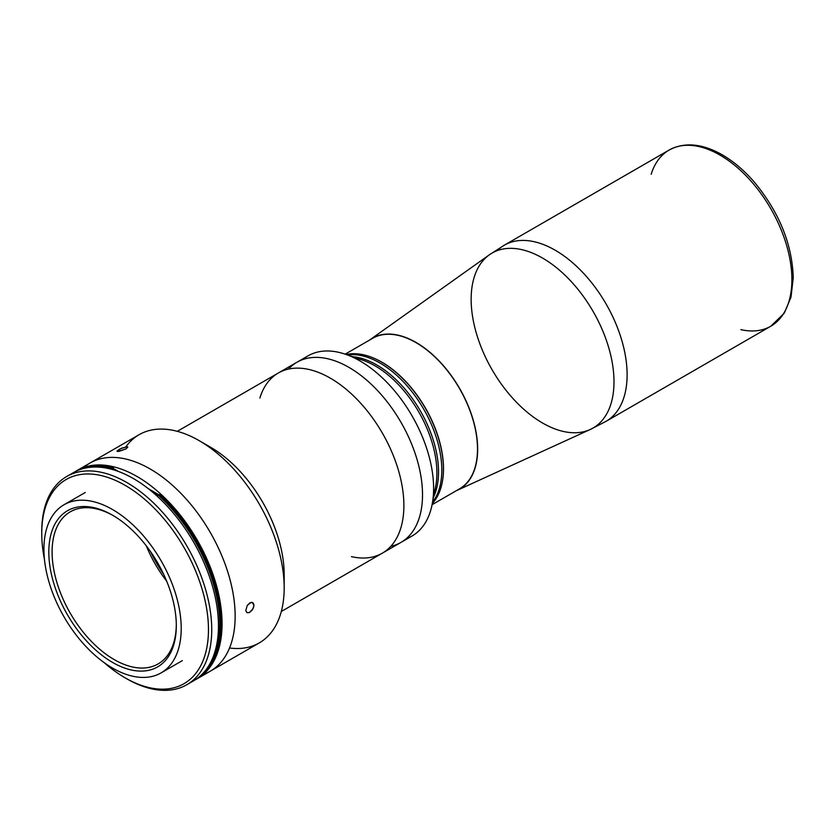 <?xml version="1.0" encoding="UTF-8"?>
<svg xmlns="http://www.w3.org/2000/svg" width="835" height="835" viewBox="0 0 835 835"><rect width="100%" height="100%" fill="white"/><g stroke="black" fill="none" stroke-linecap="round" stroke-linejoin="round"><path stroke-width="1.25" d="M651.164 174.296A101.703 58.721 60 0 1 669.127 150.049A101.703 58.721 60 0 1 747.502 177.291A101.703 58.721 60 0 1 791.893 279.642A101.703 58.721 60 0 1 770.83 326.203A101.703 58.721 60 0 1 740.854 329.637M627.116 374.779A101.703 58.721 60 0 1 606.053 421.341A101.703 58.721 -120 0 0 627.116 374.779A101.703 58.721 -120 0 0 582.715 272.429A101.703 58.721 -120 0 0 504.35 245.177A101.703 58.721 60 0 1 582.715 272.429A101.703 58.721 60 0 1 627.116 374.779M497.232 250.646A101.703 58.721 60 0 1 504.35 245.177A101.703 58.721 -120 0 0 497.232 250.646M791.893 279.642A101.703 58.721 -120 0 0 747.502 177.291A101.703 58.721 -120 0 0 669.127 150.049C683.855 142.201 700.742 143.349 719.801 153.463C732.024 160.101 743.515 169.63 754.297 182.061C779.159 212.173 792.154 244.07 793.25 277.752L791.006 297.156L784.274 313.156L770.83 326.203A101.703 58.721 -120 0 0 791.893 279.642M770.83 326.203L606.053 421.341L590.23 429.493A101.014 58.314 -120 0 0 613.996 381.793A101.014 58.314 60 0 1 590.23 429.493A101.014 58.314 60 0 1 492.065 369.707A101.014 58.314 60 0 1 489.373 254.8A101.014 58.314 60 0 1 568.082 278.243A101.014 58.314 60 0 1 613.996 381.793A101.014 58.314 -120 0 0 568.082 278.243A101.014 58.314 -120 0 0 489.373 254.8L504.35 245.177L669.127 150.049M477.662 449.178A87.143 50.309 60 0 1 457.162 490.333A87.143 50.309 60 0 1 456.327 490.698A87.143 50.309 -120 0 0 477.662 449.178A87.143 50.309 -120 0 0 437.54 359.321A87.143 50.309 -120 0 0 369.414 340.169A87.143 50.309 60 0 1 370.155 339.626A87.143 50.309 60 0 1 438.051 359.854A87.143 50.309 60 0 1 477.662 449.178M382.044 362.265A86.913 50.173 -120 0 0 372.327 357.547A86.913 50.173 60 0 1 382.044 362.265A86.913 50.173 60 0 1 442.727 479.488A86.913 50.173 -120 0 0 382.044 362.265M432.081 504.695L459.5 488.861A86.913 50.173 -120 0 0 472.819 419.222A86.913 50.173 -120 0 0 416.039 342.642A86.913 50.173 -120 0 0 372.587 338.332L345.179 354.165M346.285 354.541A87.372 50.444 60 0 1 425.339 408.231A87.372 50.444 60 0 1 432.311 503.536A87.372 50.444 -120 0 0 425.339 408.231A87.372 50.444 -120 0 0 346.285 354.541M347.517 354.958A87.372 50.444 60 0 1 423.71 409.171A87.372 50.444 60 0 1 432.561 502.263A87.372 50.444 -120 0 0 423.71 409.171A87.372 50.444 -120 0 0 347.517 354.958M348.967 367.4A104.01 60.057 -120 0 0 288.482 369.08A104.01 60.057 60 0 1 348.967 367.4A104.01 60.057 60 0 1 416.915 459.052A104.01 60.057 60 0 1 400.977 542.406A104.01 60.057 -120 0 0 416.915 459.062A104.01 60.057 -120 0 0 348.967 367.4A104.01 60.057 60 0 1 419.17 467.548A104.01 60.057 60 0 1 390.811 546.33A104.01 60.057 -120 0 0 419.17 467.548A104.01 60.057 -120 0 0 348.967 367.4A104.01 60.057 -120 0 0 296.957 362.244A104.01 60.057 60 0 1 348.967 367.4M302.802 359.561A104.01 60.057 60 0 1 345.439 354.249A104.01 60.057 60 0 1 360.052 360.991A104.01 60.057 60 0 1 432.133 504.423A104.01 60.057 60 0 1 406.217 538.69A104.01 60.057 -120 0 0 412.062 536.007A104.01 60.057 -120 0 0 428.011 452.654A104.01 60.057 -120 0 0 360.052 360.991A104.01 60.057 -120 0 0 308.052 355.846L278.326 373.005A104.01 60.057 60 0 1 330.336 378.151A104.01 60.057 60 0 1 403.107 492.796A104.01 60.057 60 0 1 351.42 556.621A104.01 60.057 -120 0 0 403.107 492.796A104.01 60.057 -120 0 0 330.336 378.151A104.01 60.057 -120 0 0 278.326 373.005A104.01 60.057 60 0 0 259.873 398.055A104.01 60.057 60 0 1 330.336 378.151A104.01 60.057 60 0 1 398.285 469.813A104.01 60.057 60 0 1 382.336 553.167A104.01 60.057 -120 0 0 398.285 469.813A104.01 60.057 -120 0 0 330.336 378.151A104.01 60.057 -120 0 0 259.873 398.055M432.133 504.423L435.661 486.367A87.372 50.444 -120 0 0 375.113 365.887A87.372 50.444 -120 0 0 362.839 360.219L345.439 354.249M354.635 358.1A87.372 50.444 60 0 1 375.113 365.887A87.372 50.444 60 0 1 433.407 494.529M376.752 364.947A87.372 50.444 -120 0 0 352.485 356.67A87.372 50.444 60 0 1 420.443 411.06A87.372 50.444 60 0 1 433.563 497.117A87.372 50.444 -120 0 0 376.752 364.947M150.154 468.967A120.198 69.399 -120 0 0 83.876 467.412A120.198 69.399 60 0 1 150.154 468.967A120.198 69.399 60 0 1 228.675 574.887A120.198 69.399 60 0 1 210.253 671.204A120.198 69.399 60 0 1 203.354 674.356A120.198 69.399 -120 0 0 230.335 580.836A120.198 69.399 -120 0 0 150.154 468.967A120.198 69.399 -120 0 0 90.055 463.018A120.198 69.399 60 0 1 150.154 468.967A120.198 69.399 60 0 1 230.335 580.836A120.198 69.399 60 0 1 203.354 674.356A120.198 69.399 -120 0 0 210.253 671.204A120.198 69.399 -120 0 0 228.675 574.887A120.198 69.399 -120 0 0 150.154 468.967M125.887 446.808A120.198 69.399 60 0 1 199.189 440.661L210.629 447.268A104.01 60.057 60 0 1 283.973 580.909M197.175 678.751A120.198 69.399 60 0 1 195.348 679.742A120.198 69.399 -120 0 0 216.077 584.072A120.198 69.399 -120 0 0 137.076 476.524A120.198 69.399 60 0 1 215.597 582.433A120.198 69.399 60 0 1 197.175 678.751L259.288 642.887A120.198 69.399 -120 0 0 277.711 546.581A120.198 69.399 -120 0 0 199.189 440.661A120.198 69.399 60 0 1 284.182 587.871A120.198 69.399 60 0 1 229.541 647.991M284.182 587.871L284.182 574.657A104.01 60.057 -120 0 0 210.629 447.268L199.189 440.661A120.198 69.399 -120 0 0 139.09 434.711L76.987 470.564A120.198 69.399 60 0 1 137.076 476.524A120.198 69.399 -120 0 0 75.202 471.65A120.198 69.399 60 0 1 76.987 470.564M253.308 603.194L252.379 602.505L253.944 605.323L253.005 608.767L249.289 612.587L246.909 612.65L249.289 612.587L251.951 610.395L253.704 607.014L253.84 604.383L252.379 602.505L251.158 602.4L247.275 605.396L245.793 610.531L246.92 612.66M127.797 447.111L125.96 448.906L127.797 447.111L126.492 446.725L119.906 448.98L117.004 451.036L117.902 451.474L125.96 448.906L119.165 451.328M117.004 451.036L121.618 448.176L127.421 446.777M117.902 451.474L117.161 451.38M246.909 612.65L245.793 610.531L247.275 605.396L249.79 602.891L252.379 602.505M163.702 574.386A94.772 54.713 60 0 1 150.624 551.737A94.772 54.713 -120 0 0 163.702 574.386M166.656 581.118A87.832 50.716 60 0 1 146.282 545.808M113.383 515.686A87.832 50.716 -120 0 0 70.276 511.803A87.832 50.716 -120 0 0 70.276 613.224A87.832 50.716 -120 0 0 158.118 663.94A87.832 50.716 -120 0 0 176.3 624.663A87.832 50.716 60 0 1 113.925 659.431A87.832 50.716 60 0 1 52.094 552.321A87.832 50.716 60 0 1 113.383 515.686M112.558 515.205A90.149 52.041 -120 0 0 48.816 552.008A90.149 52.041 -120 0 0 112.558 662.416A90.149 52.041 -120 0 0 176.31 625.613A90.149 52.041 -120 0 0 112.568 515.205A90.149 52.041 -120 0 0 112.558 515.205L112.558 515.205A90.149 52.041 60 0 1 167.762 657.489A90.149 52.041 60 0 1 57.364 593.748A90.149 52.041 60 0 1 112.558 515.205M112.558 509.548A97.079 56.049 -120 0 0 53.116 594.123A97.079 56.049 -120 0 0 172.01 662.771A97.079 56.049 -120 0 0 112.558 509.548A97.079 56.049 60 0 1 175.987 595.094A97.079 56.049 60 0 1 161.103 672.885A97.079 56.049 60 0 1 64.024 616.835A97.079 56.049 60 0 1 64.024 504.737A97.079 56.049 60 0 1 112.558 509.548M125.104 485.323A117.881 68.063 -120 0 0 44.443 559.262A117.881 68.063 60 0 1 41.75 533.45A117.881 68.063 60 0 1 125.104 485.323A117.881 68.063 60 0 1 208.458 629.694A117.881 68.063 60 0 1 125.104 677.822A117.881 68.063 60 0 1 104.093 662.583A117.881 68.063 -120 0 0 207.79 641.541A117.881 68.063 -120 0 0 125.104 485.323M125.104 677.822L126.743 678.761A120.198 69.399 -120 0 0 211.735 629.694A120.198 69.399 -120 0 0 126.743 482.484A120.198 69.399 -120 0 0 41.75 531.561L41.75 533.45M70.109 474.76A120.198 69.399 60 0 1 133.475 478.601A120.198 69.399 60 0 1 212.873 587.579A120.198 69.399 60 0 1 190.109 682.612M41.75 532.511A120.198 69.399 60 0 1 66.643 476.534A120.198 69.399 60 0 1 126.743 482.484A120.198 69.399 60 0 1 205.264 588.404A120.198 69.399 60 0 1 186.842 684.721A120.198 69.399 60 0 1 125.918 678.291M186.842 684.721L193.574 680.828A120.198 69.399 -120 0 0 211.996 584.521A120.198 69.399 -120 0 0 133.475 478.601A120.198 69.399 -120 0 0 73.376 472.652L66.643 476.534M390.811 546.33A104.01 60.057 -120 0 0 400.977 542.406L412.062 536.007M281.311 611.491L382.336 553.167A104.01 60.057 60 0 1 351.42 556.621M433.563 497.117A87.372 50.444 -120 0 0 420.443 411.06A87.372 50.444 -120 0 0 352.485 356.67M198.949 677.112A119.729 69.128 -120 0 0 160.383 494.122L159.725 494.497A119.729 69.128 60 0 1 199.429 676.715A119.729 69.128 -120 0 0 159.725 494.497L159.067 494.873A119.729 69.128 60 0 1 200.327 675.943A119.729 69.128 -120 0 0 159.067 494.873L158.42 495.259A119.729 69.128 60 0 1 202.112 674.252M118.674 471.556L112.475 467.976A119.729 69.128 -120 0 0 80.995 469.249A119.729 69.128 60 0 1 112.475 467.976L113.132 467.6A119.729 69.128 -120 0 0 79.868 469.635A119.729 69.128 60 0 1 113.132 467.6L113.779 467.224A119.729 69.128 -120 0 0 79.294 469.844M83.343 468.55A119.729 69.128 60 0 1 111.817 468.351L112.475 467.976L111.817 468.351L115.366 470.397M151.584 491.304L158.42 495.259L159.067 494.873L148.265 488.642M110.648 469.03L111.806 468.362A119.729 69.128 -120 0 0 83.406 468.529A119.729 69.128 60 0 1 111.806 468.362L115.324 470.387L111.806 468.362L110.648 469.03M158.41 495.259A119.729 69.128 60 0 1 202.143 674.21A119.729 69.128 -120 0 0 158.41 495.259L157.032 496.053L158.41 495.259L151.626 491.345L158.41 495.259M489.373 254.8L370.155 339.626M590.23 429.493L457.162 490.333M177.291 431.33L278.326 373.005M85.274 492.473L64.024 504.737M182.354 660.621L161.103 672.885M400.977 542.406L382.336 553.167"/></g></svg>
